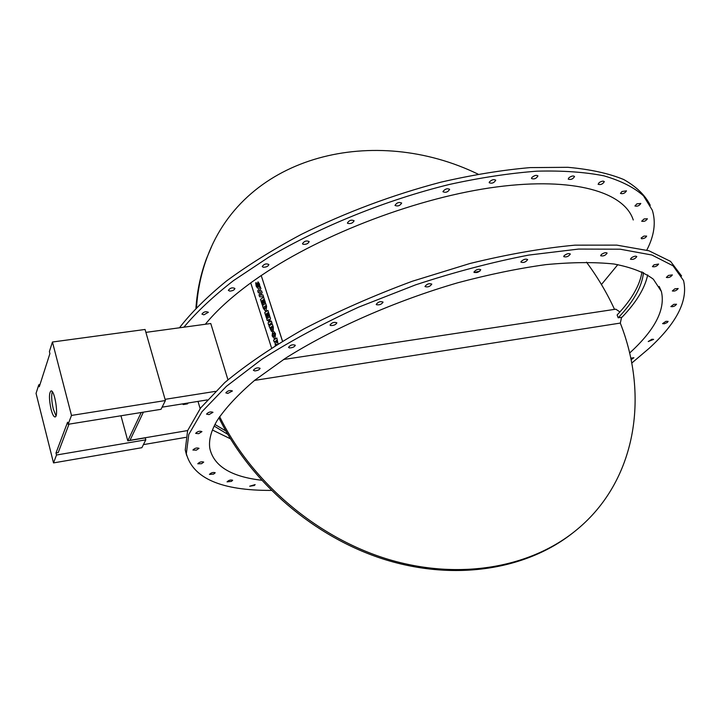 <?xml version="1.0" encoding="UTF-8"?>
<svg xmlns="http://www.w3.org/2000/svg" width="721" height="721" viewBox="0 0 721 721"><rect width="100%" height="100%" fill="white"/><g stroke="black" fill="none" stroke-linecap="round" stroke-linejoin="round"><path stroke-width="1.08" d="M272.511 327.424L272.439 328.217L271.961 327.794L271.592 326.622L272.132 326.262L272.511 327.424M272.15 326.298L271.637 326.631L272.331 328.253M271.312 328.226L271.15 329.245L270.348 327.46L270.934 327.064L271.312 328.226M270.952 327.1L270.393 327.469L271.168 329.245M272.241 323.864L273.313 327.055L273.304 330.083L273.259 327.046L272.241 323.864L269.023 326.027L271.447 331.372L272.205 329.443L273.25 330.074M272.277 329.569L271.808 331.29M267.888 310.39L269.636 315.654L268.852 316.14L269.582 315.645L267.888 310.39L264.697 312.563L266.41 317.907L267.14 317.411L266.031 313.977L266.536 313.635L267.518 316.663L268.248 316.177L267.275 313.139L267.77 312.797L268.852 316.14M267.788 312.833L267.275 313.139M267.32 313.148L268.248 316.177M268.302 316.186L267.518 316.663M266.554 313.671L266.031 313.977M266.085 313.986L267.14 317.411M267.194 317.42L266.41 317.907M265.788 306.704L264.949 308.958L263.805 307.002L265.508 305.839L265.788 306.704M265.517 305.875L263.859 307.011L264.958 308.958M265.643 303.433L266.599 306.245L266.112 310.778L266.545 306.236L265.643 303.433L262.462 305.614L263.336 308.345L265.283 310.958L266.067 310.76M266.112 310.778L265.337 310.967M262.859 294.79L263.535 296.737L259.632 296.827L263.48 296.728L262.859 294.79L260.317 295.25L262.165 292.645L261.57 290.815L259.037 291.266L260.876 288.661L260.236 286.652L257.73 290.914L258.352 292.843L260.705 292.483L259.01 294.889L259.632 296.827M260.687 292.501L258.352 292.843M260.876 288.661L260.236 286.652M260.93 288.67L259.1 291.257M262.165 292.645L261.57 290.815M262.219 292.654L260.389 295.24M258.037 281.857L259.434 283.885L259.921 286.778L259.389 283.876L257.992 281.848L257.316 286.147L256.622 282.965L255.685 282.758L256.162 286.138L257.55 288.166L258.262 283.831M258.343 283.813L258.929 286.579M258.307 283.84L257.992 288.058M258.046 288.067L257.559 288.166M256.622 282.965L255.685 282.758M256.676 282.974L257.244 286.174M263.634 297.214L265.373 302.441L264.589 302.928L265.319 302.423L263.634 297.214L260.461 299.395L262.165 304.704L262.895 304.199L261.795 300.792L262.291 300.45L263.264 303.46L263.994 302.964L263.021 299.945L263.516 299.603L264.589 302.928M263.535 299.639L263.021 299.945M263.075 299.954L263.994 302.964M264.039 302.973L263.264 303.46M262.309 300.486L261.795 300.792M261.84 300.801L262.895 304.199M262.94 304.217L262.165 304.704M271.321 321.025L271.934 322.783L268.672 324.937L271.889 322.774L271.321 321.025L269.519 322.233L270.438 318.294L269.906 316.654L266.707 318.826L267.266 320.575L269.05 319.376L268.149 323.305L268.672 324.937M269.041 319.43L267.266 320.575M270.438 318.294L269.906 316.654M270.492 318.303L269.582 322.197M274.295 336.337L272.944 335.364L273.286 333.201L274.638 334.238L274.295 336.337M273.719 333.111L272.944 335.364M272.998 335.373L273.881 336.437M273.439 331.065L275.485 333.679L274.989 338.32L275.431 333.67L273.385 331.056L272.655 331.227L272.132 335.869L274.205 338.482L274.935 338.311M274.989 338.32L274.259 338.491M276.666 340.393L276.639 342.763L275.782 340.979L276.666 340.393M276.684 340.429L275.828 340.988L276.657 342.763M275.052 341.502L274.169 342.042L275.043 341.466L275.305 345.557M278.054 343.854L276.837 337.978L273.547 340.114L274.169 342.042M277.982 343.899L276.783 337.969M276.963 344.692L276.116 344.106L275.746 345.278M276.152 344.16L275.819 345.242M282.47 341.177L261.209 275.521L282.524 341.141M271.538 347.928L250.71 282.866L261.209 275.521M186.649 455.447L185.243 449.931L187.622 430.617L200.672 407.897L224.79 382.554C246.24 364.682 272.664 346.783 304.046 328.848C337.752 311.364 373.839 295.502 412.295 281.253L469.876 263.516C507.755 254.243 542.787 248.123 574.961 245.158L616.77 245.122L648.9 250.764L670.539 261.372L681.606 275.999M474.166 272.511L479.997 271.06M633.254 219.995C624.44 192.165 574.222 176.78 496.724 186.937C419.379 197.058 323.332 233.37 261.281 275.53M646.782 250.142C654.28 235.641 656.119 222.329 652.307 210.208L643.52 195.869C634.174 187.478 621.006 180.809 604.036 175.861C584.929 172.058 562.533 170.498 536.848 171.183C509.576 173.229 480.402 177.663 449.327 184.468C386.312 199.96 320.845 226.43 268.789 257.154L233.505 280.604C213.092 296.502 196.554 312.031 183.9 327.19M250.728 282.92C231.414 297.034 216.282 310.814 205.314 324.27M641.131 238.02L643.907 236.091L646.638 236.082C645.836 237.75 644.105 238.642 641.456 238.75M644.087 218.95L647.395 218.769C645.953 220.968 644.042 221.78 641.681 221.212L644.087 218.95M636.895 203.854L640.807 203.448C639.338 205.755 637.382 206.594 634.94 205.972L636.895 203.854M621.953 191.507L626.486 190.84C624.981 193.246 622.971 194.111 620.457 193.426L621.953 191.507M599.178 182.602C601.647 181.088 603.351 180.764 604.306 181.638C602.774 184.152 600.71 185.027 598.124 184.27L599.178 182.602M568.878 177.781C571.429 175.96 573.321 175.527 574.547 176.501C572.979 179.105 570.879 179.98 568.229 179.132L568.878 177.781M531.819 177.519C534.36 175.401 536.406 174.861 537.947 175.915C536.352 178.592 534.198 179.466 531.512 178.529L531.819 177.519M489.289 182.098C491.668 179.7 493.822 179.069 495.751 180.187C494.11 182.909 491.929 183.765 489.208 182.737L489.289 182.098M442.991 191.516C445.073 188.902 447.29 188.172 449.643 189.326C447.957 192.074 445.749 192.895 443.009 191.795L442.991 191.516M395.009 205.458L395 205.404C396.721 202.664 398.947 201.88 401.678 203.043C400.029 205.737 397.803 206.548 395.009 205.458M347.603 223.33L347.405 222.987C349.171 220.284 351.406 219.535 354.11 220.752C352.821 223.159 350.658 224.024 347.603 223.33M302.982 244.266L302.478 243.698C304.28 241.057 306.506 240.354 309.174 241.589C308.2 243.707 306.146 244.599 302.982 244.266M263.165 267.221L262.246 266.518C264.066 263.967 266.283 263.3 268.897 264.535C268.194 266.355 266.283 267.248 263.165 267.221M229.747 291.104L228.341 290.347C230.179 287.886 232.369 287.264 234.911 288.463C234.433 290.013 232.712 290.887 229.747 291.104M203.845 314.825L201.925 314.095C203.755 311.751 205.909 311.148 208.387 312.301L203.845 314.825M198.014 401.399L200.141 408.6M145.903 332.372L210.775 323.522L227.953 379.796M254.549 380.4L620.294 323.08C649.333 396.505 636.102 480.7 577.079 529.484C531.431 567.535 459.737 580.747 388.34 559.361C317.042 537.821 251.701 482.277 219.617 416.576M572.258 533.342C525.979 569.698 454.825 581.36 384.554 559.469C314.383 537.397 250.466 482.457 218.878 417.702M195.932 308.11C197.175 290.482 200.735 273.899 206.603 258.343L211.595 246.537M614.526 309.381C606.92 292.825 597.574 277.089 586.479 262.156M478.068 174.14C375.317 124.183 245.455 153.888 207.251 256.955C201.294 272.745 197.716 289.59 196.518 307.497M68.134 424.29L161.035 409.312L165.415 400.534L71.487 415.431L68.134 424.29L67.594 422.191L55.995 452.977L58.203 452.608L69 424.146M55.995 452.977L56.508 455.005L53.516 462.909L36.05 393.36L38.781 384.798L39.276 386.744L49.911 353.596L49.389 351.578L52.444 342.015L145.065 329.461L165.415 400.534M52.444 342.015L71.487 415.431M120.966 415.774L127.797 440.828L145.263 437.872L145.813 439.828L141.884 447.696L53.516 462.909M38.781 384.798L39.961 384.617M56.508 455.005L145.813 439.828M51.083 409.411C48.956 399.254 48.938 393.08 51.011 390.89C54.697 389.637 58.915 417.008 55.03 416.936C53.715 416.864 52.408 414.359 51.083 409.411M52.273 391.683C51.236 395.703 51.579 401.498 53.3 409.068L55.995 415.801M165.073 399.335L215.372 391.377M127.797 440.828L141.208 412.511M143.416 444.623L185.694 437.377M143.389 412.16L129.978 440.324L187.64 430.563M162.108 407.167L207.287 399.912M643.492 272.52C642.05 286.588 633.606 301.684 618.176 317.808L617.113 314.969C631.623 299.693 639.924 285.309 642.014 271.79M618.176 317.808L622.034 317.213C636.337 302.342 644.889 288.238 647.692 274.908M261.525 480.231C231.144 476.689 213.93 466.172 209.874 448.669C208.54 440.639 210.893 431.365 216.94 420.857C225.376 408.104 238.011 394.549 254.837 380.165L285.435 358.274C331.975 328.848 394.919 301.072 457.655 282.803C488.73 274.512 518.102 268.455 545.779 264.634C571.888 262.174 594.636 261.966 614.022 264.012C631.172 267.266 644.277 272.331 653.352 279.216L661.373 291.446C665.609 309.363 655.019 329.903 629.604 353.056M230.441 438.801L212.443 430.022M621.547 317.285L620.33 323.17M283.56 359.491L615.797 309.183L619.907 311.932M601.44 284.525L617.843 264.616M631.731 363.096L649.08 348.378C676.821 322.999 688.303 300.405 683.544 280.577L673.053 265.797L651.919 255.018L620.159 249.196L578.566 249.069L528.808 255.072C492.326 262.102 454.563 272.042 415.53 284.876L358.734 307.11C322.485 323.756 290.121 341.195 261.633 359.437L226.412 386.312L202.015 411.691L188.785 434.439L186.333 453.725C193.12 478.383 221.428 490.613 271.24 490.415M630.731 358.121L633.903 357.742L631.073 359.734M651.901 339.249L653.623 339.384L648.224 341.556L651.901 339.249M665.907 321.341L668.106 321.377L667.276 322.476L664.383 323.774L662.572 323.639L665.907 321.341M673.811 304.343L676.55 304.226C675.018 306.182 673.126 306.966 670.854 306.578L673.811 304.343M674.856 288.824L678.182 288.526C676.622 290.572 674.676 291.392 672.332 290.969L674.856 288.824M668.403 275.44L672.351 274.908C670.764 277.062 668.755 277.9 666.339 277.432L668.403 275.44M654.028 264.832L658.606 264.048C656.984 266.292 654.92 267.158 652.424 266.635L654.028 264.832M631.587 257.658C634.147 256.18 635.877 255.82 636.787 256.577C635.129 258.92 633.011 259.803 630.451 259.209L631.587 257.658M601.359 254.477C604.027 252.72 605.946 252.26 607.127 253.089C605.433 255.522 603.27 256.397 600.647 255.739L601.359 254.477M564.092 255.712C566.751 253.684 568.833 253.116 570.338 254.017C568.599 256.514 566.4 257.388 563.732 256.64L564.092 255.712M521.049 261.57C523.563 259.299 525.762 258.632 527.655 259.569C525.87 262.12 523.635 262.976 520.941 262.156L521.049 261.57M473.976 271.97C476.184 269.51 478.456 268.762 480.772 269.717C478.951 272.286 476.689 273.115 473.985 272.223L473.976 271.97M424.984 286.561L424.966 286.516C426.823 283.957 429.103 283.155 431.807 284.101C430.031 286.616 427.751 287.436 424.984 286.561M376.389 304.704L376.209 304.397C378.101 301.874 380.391 301.108 383.067 302.099C381.67 304.334 379.444 305.208 376.389 304.704M330.506 325.504L330.02 325.009C331.939 322.539 334.22 321.818 336.86 322.828C335.806 324.783 333.688 325.676 330.506 325.504M289.409 347.928L288.508 347.333C290.446 344.944 292.708 344.25 295.304 345.26C294.529 346.936 292.564 347.828 289.409 347.928M254.774 370.918L253.386 370.288C255.324 367.989 257.559 367.331 260.083 368.314C259.542 369.738 257.767 370.603 254.774 370.918M227.755 393.441L225.835 392.855C227.773 390.656 229.963 390.034 232.423 390.971L227.755 393.441M208.982 414.602L206.539 414.124C208.45 412.033 210.595 411.43 212.992 412.313L208.982 414.602M198.599 433.691L195.652 433.366C197.527 431.365 199.627 430.779 201.943 431.609L198.599 433.691M196.319 450.165L192.922 450.039C194.751 448.129 196.788 447.561 199.032 448.327L196.319 450.165M201.574 463.702L197.779 463.783C199.555 461.963 201.538 461.404 203.71 462.098L201.574 463.702M213.587 474.121L209.451 474.409C211.181 472.67 213.101 472.12 215.209 472.76L213.587 474.121M231.468 481.367L227.061 481.871C228.737 480.195 230.603 479.654 232.658 480.24L231.468 481.367M254.324 485.503L249.7 486.215L255.144 484.593L254.324 485.503M179.466 327.794C191.146 312.662 206.81 297.07 226.448 281.028C248.24 264.977 273.124 249.466 301.099 234.487C345.62 212.443 392.242 194.994 440.982 182.152C472.489 174.888 502.195 170.048 530.097 167.605L567.842 167.308C590.148 169.3 608.767 173.373 623.719 179.52C636.427 186.676 645.277 195.292 650.27 205.35M182.368 403.913L183.341 404.544L184.071 403.634M188.217 402.967L187.478 403.877L183.341 404.544M214.957 424.48L225.835 430.951M227.773 434.33L214.164 426.075M206.603 258.343L207.251 256.955M659.192 286.444L661.373 291.446M185.243 449.931L186.333 453.725"/></g></svg>
